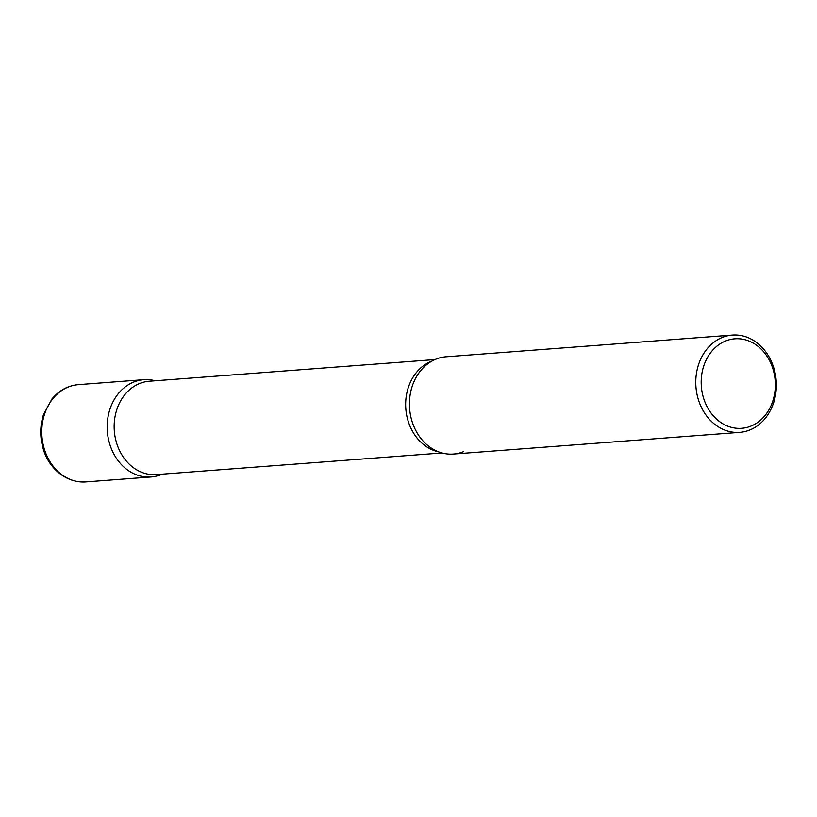 <?xml version="1.0" encoding="UTF-8"?>
<svg xmlns="http://www.w3.org/2000/svg" width="817" height="817" viewBox="0 0 817 817"><rect width="100%" height="100%" fill="white"/><g stroke="black" fill="none" stroke-linecap="round" stroke-linejoin="round"><path stroke-width="1.23" d="M155.159 380.773A48.775 40.247 85.7 0 0 143.772 379.68A48.775 40.247 85.7 0 0 109.652 443.845A48.775 40.247 85.7 0 0 151.145 476.965A48.775 40.247 85.7 0 0 162.236 474.166A48.775 40.247 -94.3 0 1 161.409 474.514A48.775 40.247 -94.3 0 1 109.652 443.845A48.775 40.247 -94.3 0 1 133.508 382.131A48.775 40.247 -94.3 0 1 155.159 380.773M732.379 335.082L446.051 356.784A48.775 40.247 85.7 0 0 411.921 420.949A48.775 40.247 85.7 0 0 453.415 454.058L739.753 432.356A48.775 40.247 85.7 0 0 773.883 368.191A48.775 40.247 85.7 0 0 732.379 335.082A48.775 40.247 85.7 0 0 698.259 399.247A48.775 40.247 85.7 0 0 739.753 432.356M773.056 369.274A44.874 37.031 85.7 0 0 725.435 341.057A44.874 37.031 85.7 0 0 703.478 397.838A44.874 37.031 85.7 0 0 751.099 426.055A44.874 37.031 85.7 0 0 773.056 369.274M463.678 451.617A48.775 40.247 -94.3 0 1 427.648 445.388A48.775 40.247 -94.3 0 1 421.878 369.233A48.775 40.247 -94.3 0 1 435.788 359.225M85.744 481.918C64.186 483.225 47.621 465.741 43.178 448.635C39.829 437.156 39.931 425.831 43.485 414.638L51.971 398.951C59.141 390.373 67.934 385.604 78.371 384.644A48.775 40.247 85.7 0 0 44.251 448.809A48.775 40.247 85.7 0 0 85.744 481.918L151.145 476.965M438.76 451.903A46.824 38.634 -94.3 0 1 405.865 409.337A46.824 38.634 -94.3 0 1 430.957 361.482A46.824 38.634 -94.3 0 1 431.876 361.114M442.038 452.965L156.384 474.606A46.824 38.634 -94.3 0 1 115.105 436.901A46.824 38.634 -94.3 0 1 139.452 383.571A46.824 38.634 -94.3 0 1 149.307 381.222L434.961 359.572M78.371 384.644L143.772 379.68"/></g></svg>
